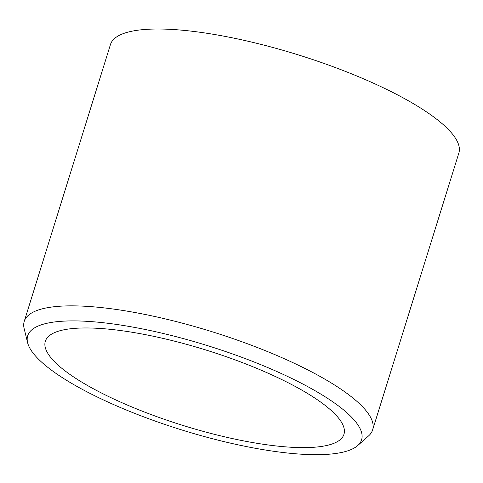 <?xml version="1.0" encoding="UTF-8"?>
<svg xmlns="http://www.w3.org/2000/svg" width="483" height="483" viewBox="0 0 483 483"><rect width="100%" height="100%" fill="white"/><g stroke="black" fill="none" stroke-linecap="round" stroke-linejoin="round"><path stroke-width="0.72" d="M372.622 429.912L458.85 153.063A182.453 45.988 -162.7 0 0 455.934 138.959A182.453 45.988 -162.7 0 0 274.103 47.817A182.453 45.988 -162.7 0 0 110.456 44.551L24.228 321.394A182.453 45.988 17.3 0 1 187.875 324.661A182.453 45.988 17.3 0 1 369.706 415.803A182.453 45.988 17.3 0 1 372.622 429.912A182.453 45.988 17.3 0 1 368.583 435.895L357.734 445.531A174.87 44.08 17.3 0 1 192.119 433.076A174.87 44.08 17.3 0 1 30.483 349.306A174.87 44.08 17.3 0 1 27.616 342.707A174.87 44.08 17.3 0 1 171.96 335.613A174.87 44.08 17.3 0 1 358.803 426.272A174.87 44.08 17.3 0 1 357.734 445.531M27.616 342.707L24.15 328.615A182.453 45.988 17.3 0 1 24.228 321.394M341.457 422.202A156.389 39.419 17.3 0 1 343.956 434.295A156.389 39.419 17.3 0 1 203.687 431.5A156.389 39.419 17.3 0 1 47.835 353.375A156.389 39.419 17.3 0 1 45.33 341.282A156.389 39.419 17.3 0 1 185.605 344.083A156.389 39.419 17.3 0 1 341.457 422.202"/></g></svg>
